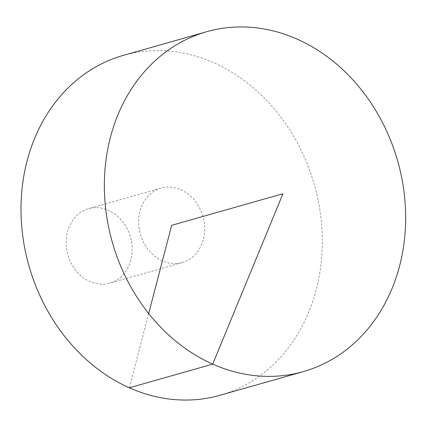 <?xml version="1.0" encoding="UTF-8"?>
<svg xmlns="http://www.w3.org/2000/svg" width="427" height="427" viewBox="0 0 427 427"><rect width="100%" height="100%" fill="white"/><g stroke="black" fill="none" stroke-linecap="round" stroke-linejoin="round"><path stroke-width="0.32" stroke-dasharray="2.13 1.6" d="M123.403 55.361A176.687 148.35 -105.9 0 1 275.965 110.903A176.687 148.35 -105.9 0 1 316.247 289.629A176.687 148.35 -105.9 0 1 219.926 395.301M180.941 189.721A38.724 32.516 -105.9 0 1 203.353 239.424A38.724 32.516 -105.9 0 1 182.244 262.584A38.724 32.516 -105.9 0 1 140.387 234.209A38.724 32.516 -105.9 0 1 161.086 188.077A38.724 32.516 -105.9 0 1 180.941 189.721M130.843 260.011A38.724 32.516 -105.9 0 1 109.734 283.17A38.724 32.516 -105.9 0 1 67.877 254.802A38.724 32.516 -105.9 0 1 88.576 208.664A38.724 32.516 -105.9 0 1 122.015 220.839A38.724 32.516 -105.9 0 1 130.843 260.011M129.344 387.801L148.676 313.573M161.086 188.077L88.576 208.664M182.244 262.584L109.734 283.17"/><path stroke-width="0.64" d="M399.592 265.962A176.687 148.35 -105.9 0 1 303.271 371.634A176.687 148.35 -105.9 0 1 112.301 242.184A176.687 148.35 -105.9 0 1 206.748 31.694A176.687 148.35 -105.9 0 1 359.31 87.236A176.687 148.35 -105.9 0 1 399.592 265.962M303.271 371.634L219.926 395.301A176.687 148.35 -105.9 0 1 28.956 265.85A176.687 148.35 -105.9 0 1 123.403 55.361L206.748 31.694M148.676 313.573L171.665 225.328L282.957 193.73L212.694 364.135L129.344 387.801"/></g></svg>
